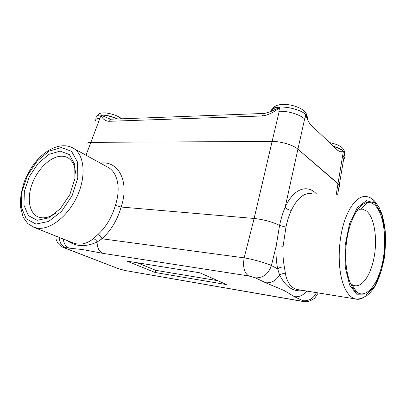 <?xml version="1.0" encoding="UTF-8"?>
<svg xmlns="http://www.w3.org/2000/svg" width="406" height="406" viewBox="0 0 406 406"><rect width="100%" height="100%" fill="white"/><g stroke="black" fill="none" stroke-linecap="round" stroke-linejoin="round"><path stroke-width="0.61" d="M100.338 163.095C118.369 160.365 129.829 181.472 121.14 207.035L254.115 218.469C263.804 219.555 272.294 221.869 279.582 225.406C281.003 218.697 282.88 212.561 285.215 206.994C286.575 208.943 288.605 210.069 291.315 210.374C289.011 215.297 287.22 220.889 285.951 227.142L283.094 246.31C282.688 253.77 283.124 260.693 284.403 267.067L285.474 273.903C287.118 282.419 290.894 287.605 296.801 289.463L300.247 290.021M86.869 144.216C86.742 143.008 88.082 142.384 90.883 142.333L272.116 141.44C280.774 141.293 293.36 145.074 297.908 149.169L339.208 184.897C339.766 185.877 339.634 186.704 338.812 187.389M306.687 291.061C303.272 295.375 299.151 297.233 294.325 296.624L284.236 290.539L265.58 282.733L255.42 277.826L248.67 275.933C244.194 272.868 242.692 266.843 244.163 257.851C252.902 259.261 266.229 263.037 271.426 265.565C268.402 274.08 263.068 278.166 255.42 277.826M248.67 275.933L102.885 253.354L82.824 249.604L69.076 248.117C65.726 246.635 63.798 243.605 63.295 239.027M155.107 272.487L126.855 261.083L199.864 272.802L226.858 284.662L155.107 272.487L155.833 270.35L217.794 280.678M37.174 220.28L48.578 217.91L60.306 208.755L69.796 194.647L74.943 178.681L74.714 164.344L69.355 154.569L60.169 151.098L49.085 154.295L38.2 163.324L29.44 176.432L24.365 191.292L23.949 205.243L28.435 215.642L37.174 220.28M71.969 242.478L73.74 243.184C80.429 245.351 86.98 243.844 93.39 238.667L97.932 234.506C106.174 226.888 111.98 217.18 115.345 205.385C120.947 188.973 117.872 173.362 108.828 167.764L106.712 166.597M374.672 205.045C372.424 203.051 369.993 202.208 367.389 202.513C358.488 203.436 349.008 220.849 346.394 243.006C343.709 265.143 348.627 286.88 356.95 292.34C366.775 299.014 378.554 283.51 382.807 261.114C387.197 238.789 383.736 213.135 374.672 205.045M311.569 193.642C303.962 192.611 297.212 198.189 291.315 210.374M356.818 210.668L360.538 209.191L362.893 209.237L366.791 211.201C374.23 217.53 377.443 237.586 374.352 255.881C371.348 274.207 362.309 288.123 353.981 285.489L352.276 284.713L350.236 283.104M283.094 246.31C280.363 245.945 278.049 245.874 276.161 246.102L279.582 225.406L285.951 227.142M137.182 262.743L155.833 270.35M55.744 213.15C50.684 216.682 45.929 218.22 41.473 217.758L39.088 217.256C29.217 214.15 26.461 198.646 32.277 183.532C37.981 168.388 51.161 156.011 61.849 156.198C64.402 156.244 66.685 156.944 68.7 158.299C72.811 161.202 75.074 166.181 75.491 173.235M115.345 205.385L121.14 207.035C117.425 219.915 111.041 230.501 101.987 238.789L97.125 242.027C85.671 247.213 75.775 246.767 67.442 240.677M102.885 253.354C99.049 251.502 97.13 247.726 97.125 242.027C96.318 240.286 95.07 239.17 93.39 238.667M303.16 290.488C293.614 292.239 285.758 287.072 279.597 274.999C275.984 280.719 271.309 283.297 265.58 282.733M285.474 273.903C283.281 273.36 281.322 273.725 279.597 274.999L277.709 268.899C276.258 261.9 275.74 254.303 276.161 246.102L271.426 265.565L277.709 268.899C279.48 267.407 281.708 266.798 284.403 267.067M69.076 248.117L65.148 247.508C61.494 245.853 59.55 242.499 59.317 237.444M316.513 292.65C313.341 298.623 308.763 301.313 302.785 300.714L294.325 296.624M65.148 247.508C63.793 247.34 63.904 247.579 65.488 248.223L64.265 247.863M302.247 301.343L300.917 301.019C303.16 301.374 303.779 301.272 302.785 300.714M65.488 248.223L118.121 268.574M125.687 270.629L300.917 301.019M95.501 120.638L95.491 120.531C95.486 119.186 96.953 118.461 99.886 118.354L90.883 142.333L272.111 141.44L254.115 218.469L244.163 257.851L101.987 238.789C101.124 236.82 99.774 235.394 97.932 234.506M272.111 141.44L279.237 111.269L278.8 111.285C283.424 111.082 288.336 111.746 293.533 113.284C298.669 114.893 302.445 116.867 304.865 119.207L304.632 118.988L297.913 149.169L337.995 183.532L343.4 151.255L339.32 151.321L337.589 150.261L310.92 124.957C309.22 123.064 307.748 120.491 306.505 117.227L305.728 115.025L307.19 117.035L307.443 119.379M279.237 111.269C283.758 111.127 288.524 111.802 293.533 113.284C298.486 114.832 302.186 116.735 304.632 118.988M342.872 155.275L344.055 156.777C344.582 157.858 344.42 158.792 343.572 159.588L344.288 158.492L344.303 157.452L342.684 155.097M95.491 120.531C95.481 119.232 96.856 118.511 99.612 118.364M270.208 111.802L279.835 107.336C274.273 112.178 268.452 115.055 262.362 115.964L108.757 121.308C105.022 120.851 102.424 118.816 100.972 115.202L110.254 119.085M278.8 111.285L279.835 107.336M304.865 119.207L305.728 115.025M99.886 118.354L100.972 115.202M297.913 149.169L285.215 206.994C293.68 188.485 307.195 183.979 316.492 193.901M337.599 195.022L344.055 156.772M119.968 118.872L121.059 118.826M120.13 117.654L121.957 118.796M120.42 117.836L120.952 118.785M111.219 119.197C110.087 119.252 109.27 119.958 108.757 121.308M264.641 113.416C263.611 113.472 262.849 114.319 262.362 115.964M90.883 142.333L86.006 155.214M336.178 194.946L338 183.537M299.943 290.006L296.903 289.514M119.354 268.945L124.221 270.294M35.921 224.056L48.553 221.488L61.575 211.359L72.111 195.692L77.805 177.97L77.516 162.09L71.537 151.316L61.352 147.545L49.111 151.128L37.113 161.101L27.471 175.544L21.863 191.911L21.366 207.319L26.278 218.854L35.921 224.056M72.192 147.581L73.862 148.53C84.367 155.148 86.376 176.011 77.333 195.925C68.396 215.875 50.349 230.095 37.403 228.192L32.972 226.979M375.042 203.137L366.369 200.645L357.224 207.73L349.561 223.549L345.196 244.985L345.232 267.189L349.617 285.053L357.199 294.802L366.212 294.903L374.794 286.017L381.427 270.345C384.507 257.465 385.751 244.361 385.147 231.029L381.65 214.079L375.042 203.137M342.608 282.251C337.762 266.884 338.117 242.773 343.537 224.254C348.952 205.7 358.498 194.971 366.689 196.565C369.983 197.23 372.749 198.889 374.971 201.549L379.082 207.329L382.254 214.896L384.863 226.837C385.837 236.81 385.654 247.218 384.304 258.069C382.219 268.873 379.138 278.242 375.073 286.164C372.515 290.153 369.764 293.305 366.821 295.619L362.299 297.979C360.32 298.877 357.813 299.166 354.778 298.836C349.703 297.09 345.643 291.564 342.608 282.251M372.211 199.453L375.92 203.99M363.969 297.273C360.888 299.268 357.823 299.79 354.778 298.836L301.729 290.26M307.423 119.344L307.235 116.811C304.18 108.138 271.832 102.997 271.254 110.939M271.167 111.259C271.761 108.935 274.644 107.57 279.815 107.164M344.278 155.6C345.146 154.793 345.318 153.844 344.801 152.752C343.354 150.245 339.528 148.063 333.316 146.206M333.646 146.515C338.061 147.84 341.314 149.423 343.4 151.255M117.623 118.958C108.412 114.482 95.841 113.497 96.714 117.202M101.064 115.06C105.925 115.096 111.31 116.4 117.217 118.973M106.854 166.678L73.862 148.53C62.595 141.455 46.122 148.489 34.698 163.116C31.688 166.998 28.557 172.301 25.304 179.031C21.828 188.369 20.158 197.433 20.3 206.218L23.188 217.276L27.781 223.589L34.221 227.461L73.694 243.164M351.094 284.966L352.261 285.179M360.721 209.166L362.893 209.237M351.723 284.352L356.95 292.34M360.538 209.191L367.389 202.513M55.896 236.084C56.211 238.829 55.389 238.895 58.088 243.407C61.859 247.721 63.422 247.229 64.752 248.046L118.618 268.762L124.764 270.467L301.384 301.201C305.713 301.754 304.348 301.658 307.778 301.399C309.621 301.277 313.94 299.085 314.924 297.892L318.233 292.929M72.045 242.509L73.755 243.189M272.248 109.3C274.481 105.656 278.612 103.312 290.402 104.987C301.064 107.433 306.677 111.376 307.235 116.811L306.505 117.227M329.484 142.572C334.676 143.724 338.071 144.881 339.68 146.043C342.431 147.378 344.141 149.611 344.801 152.752L344.06 156.787M339.32 151.316L338.665 151.042M97.125 115.999C99.313 113.279 99.653 112.934 105.296 112.878C111.3 113.634 116.329 115.279 120.384 117.811M111.036 119.202L110.259 119.07M264.438 113.426L111.259 119.197M270.188 111.792L264.676 113.421"/></g></svg>
